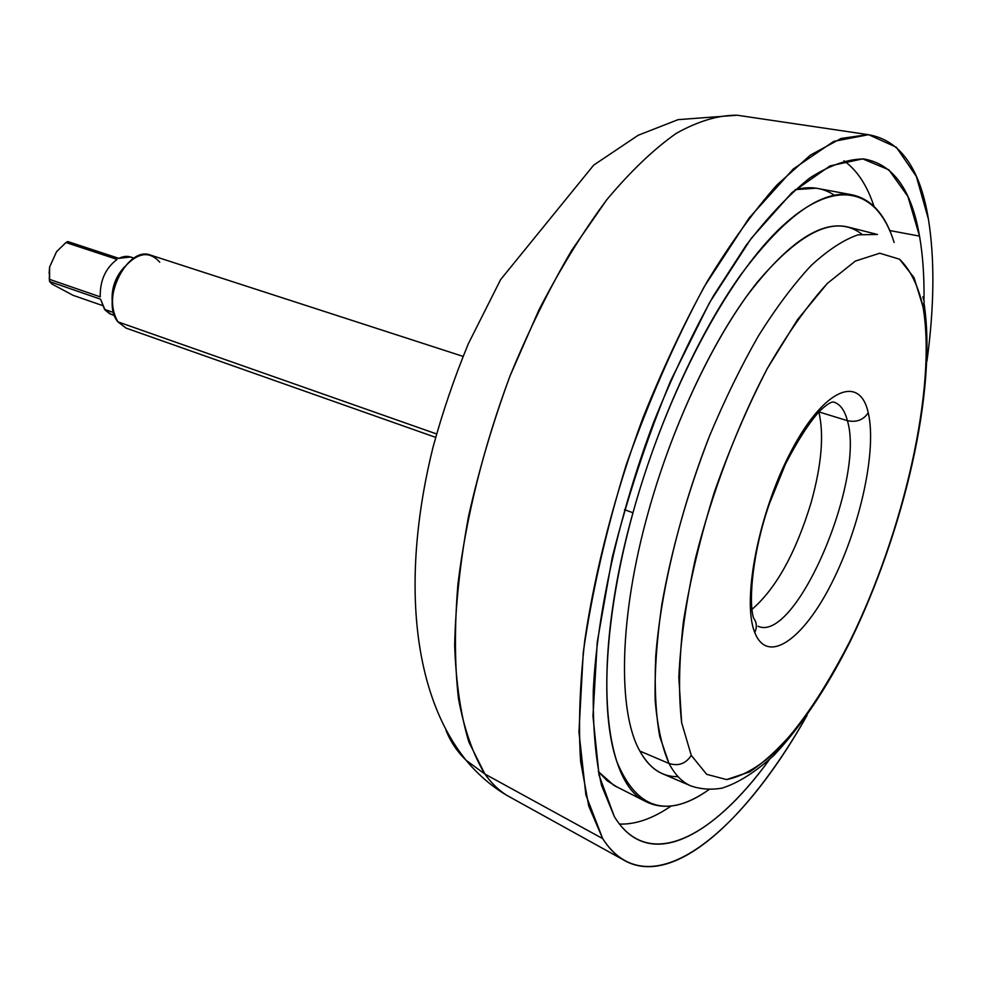 <?xml version="1.0" encoding="UTF-8"?>
<svg xmlns="http://www.w3.org/2000/svg" width="982" height="982" viewBox="0 0 982 982"><rect width="100%" height="100%" fill="white"/><g stroke="black" fill="none" stroke-linecap="round" stroke-linejoin="round"><path stroke-width="1.47" d="M671.037 806.099C652.784 818.607 635.599 824.598 619.458 824.07C635.599 824.598 652.784 818.607 671.037 806.099M843.943 160.778C857.077 170.168 867.106 185.365 874.005 206.38C867.106 185.365 857.077 170.168 843.943 160.778M645.223 801.287C663.672 810.702 684.908 806.823 708.93 789.638C667.208 818.939 636.446 809.426 616.635 761.111C599.621 711.115 604.409 616.279 632.973 512.764C666.189 392.346 728.055 276.421 782.04 226.412C836.234 176.171 877.724 189.231 894.123 242.48C885.469 214.236 870.948 198.254 850.572 194.534C819.737 190.582 782.629 218.041 739.25 276.899C697.76 335.795 657.51 424.212 632.973 512.764L624.503 509.67L632.973 512.764C591.508 660.186 602.138 781.23 645.223 801.287L614.045 785.453L598.284 771.557L607.183 780.776L617.101 787.012M834.221 195.173C823.272 187.722 810.273 185.88 795.236 189.649L816.189 188.176L850.572 194.534M769.176 759.933C722.077 824.438 670.117 859.655 634.09 837.536C626.626 832.957 620.035 825.96 614.302 816.521L601.561 785.49C595.583 759.209 592.821 727.601 593.288 690.641C597.056 613.001 618.77 514.887 653.705 422.113C672.093 376.56 692.015 334.469 713.46 295.827L746.21 245.169C768.255 216.47 789.528 194.006 810.052 177.791C829.753 165.295 847.65 159.023 863.743 158.974C892.957 163.847 911.554 189.563 919.533 236.122L889.753 230.537L919.533 236.122L907.896 196.486L888.882 169.825L862.687 158.875L829.999 165.921L792.13 192.435L751.107 238.54L709.593 302.554L670.645 380.832C646.893 438.475 627.437 497.285 612.277 557.248L597.265 641.995L592.968 716.148L599.045 775.215L614.302 816.521C647.96 872.151 712.453 838.186 769.176 759.933M928.432 219.195C934.815 259.506 934.324 306.801 926.959 361.094C934.324 306.801 934.815 259.506 928.432 219.195C920.122 168.094 899.966 139.898 867.978 134.62L841.095 138.45L810.481 155.058L777.057 184.849C753.722 211.105 730.338 243.511 706.893 282.079C683.889 323.679 662.555 368.987 642.891 418.001C615.162 492.927 595.055 570.235 584.756 640.546C579.687 685.706 578.312 726.017 580.632 761.467L588.746 806.112L602.678 838.603L585.898 795.015L578.95 732.044L583.259 652.478C591.876 592.563 606.201 529.985 626.234 464.768C649.09 400.288 675.125 340.864 704.339 286.511L749.143 217.943L793.272 168.99L833.828 141.347L868.64 134.694L896.382 147.263L916.341 176.429L928.432 219.195M807.069 715.35C739.053 836.566 648.132 909.59 602.678 838.603C608.545 847.847 615.198 854.794 622.662 859.446C672.302 890.036 747.707 820.216 807.069 715.35M923.988 299.694C924.308 276.298 922.822 255.111 919.533 236.122M861.693 234.06C836.148 214.481 801.459 230.402 757.613 281.834C715.768 333.978 673.21 422.444 648.353 511.917C618.881 616.929 617.457 711.729 639.847 751.058C649.642 768.562 662.371 777.081 678.059 776.639M867.978 134.62L737.187 115.225L678.108 119.644L638.226 135.246L593.693 165.123L500.636 279.563L468.291 343.86C454.359 377.616 442.6 412.109 432.988 447.362C402.19 571.303 409.776 690.604 466.155 760.326L484.924 774.062L466.155 760.326C457.195 751.66 450.468 741.619 445.963 730.215C450.468 741.619 457.195 751.66 466.155 760.326C478.062 774.688 491.663 786.386 506.982 795.432C498.868 790.436 491.516 783.317 484.924 774.062L602.678 838.603L484.924 774.062L468.868 742.011C460.73 715.117 456.004 682.981 454.666 645.591C455.488 605.624 460.092 562.6 468.5 516.52C479.032 469.506 492.854 422.714 509.953 376.106L538.995 309.809C560.452 268.368 583.001 231.74 606.643 199.911C630.419 171.445 653.668 149.239 676.377 133.282C698.374 121.044 718.64 115.029 737.187 115.225C718.64 115.029 698.374 121.044 676.377 133.282C653.668 149.239 630.419 171.445 606.643 199.911L571.769 250.238C549.22 288.696 528.623 330.652 509.953 376.106C483.561 447.117 466.229 516.422 457.943 583.995C454.433 626.614 454.617 664.9 458.496 698.84C464.339 729.7 473.152 754.777 484.924 774.062C491.516 783.317 498.868 790.436 506.982 795.432L622.662 859.446M924.074 303.512C937.27 390.775 903.698 531.618 850.338 641.221C826.795 688.1 801.373 726.103 774.049 755.232C755.342 772.183 737.961 783.157 721.93 788.153C711.103 790.007 700.743 789.258 690.862 785.907L662.482 773.718C653.582 769.925 646.033 762.376 639.847 751.058L669.037 763.48L639.847 751.058C617.457 711.729 618.881 616.929 648.353 511.917C670.939 430.681 708.145 349.752 746.283 296.773C786.189 243.843 819.945 220.557 847.54 226.916L877.491 234.477L858.133 234.808C843.661 239.755 827.973 250.017 811.083 265.594C793.751 284.191 776.234 307.562 758.546 335.709C741.091 366.225 724.704 399.748 709.397 436.29C687.326 493.516 671.418 549.895 661.684 605.428C656.725 640.534 654.552 672.228 655.178 700.51C657.363 726.287 661.978 747.277 669.037 763.48C674.953 774.761 682.232 782.224 690.862 785.907C682.232 782.224 674.953 774.761 669.037 763.48L659.769 736.598C655.743 714.061 654.405 687.277 655.743 656.246C660.739 591.311 680.145 510.922 709.397 436.29C724.704 399.748 741.091 366.225 758.546 335.709C776.234 307.562 793.751 284.191 811.083 265.594C827.973 250.017 843.661 239.755 858.133 234.808L877.491 234.477M691.267 755.367C685.853 763.714 678.439 766.414 669.037 763.48C678.439 766.414 685.853 763.714 691.267 755.367L706.672 774.332L726.594 779.573L749.696 771.889C766.23 760.89 783.12 744.675 800.367 723.268C817.466 699.442 833.902 672.277 849.639 641.774C903.661 532.416 937.024 387.497 922.982 306.703L914.021 277.611L899.512 259.199L879.749 253.233L855.371 261.065L827.433 283.332C807.486 305.23 787.429 333.659 767.249 368.631C737.654 424.825 712.208 491.921 695.465 558.316C686.037 601.757 680.489 641.442 678.832 677.347L681.643 722.703L691.267 755.367L681.643 722.703C678.378 694.434 678.967 660.69 683.423 621.459C690.174 579.932 700.485 536.81 714.368 492.08C729.994 447.817 747.621 406.658 767.249 368.631L797.458 319.702L827.433 283.332L855.371 261.065L879.749 253.233L899.512 259.199C910.228 269.485 918.047 285.32 922.982 306.703L924.222 301.683L922.859 296.883L924.222 301.683L922.982 306.703C937.024 387.497 903.661 532.416 849.639 641.774C826.206 687.866 800.416 726.373 774.688 752.58C757.674 767.629 741.643 776.627 726.594 779.573L706.672 774.332L691.267 755.367M868.235 412.71C859.901 374.412 824.401 388.234 791.787 449.977C758.988 511.229 741.496 600.37 754.753 632.445C767.507 665.489 803.669 639.184 831.852 582.817C860.22 526.818 877.061 450.186 868.235 412.71C863.473 419.952 856.525 422.604 847.392 420.677C844.753 410.39 840.261 404.203 833.927 402.129C840.261 404.203 844.753 410.39 847.392 420.677C856.525 422.604 863.473 419.952 868.235 412.71C877.061 450.186 860.22 526.818 831.852 582.817C803.669 639.184 767.507 665.489 754.753 632.445C741.496 600.37 758.988 511.229 791.787 449.977C824.401 388.234 859.901 374.412 868.235 412.71M753.513 617.973C756.791 622.416 757.208 627.253 754.753 632.445C757.208 627.253 756.791 622.416 753.513 617.973C748.333 601.119 752.556 551.786 769.471 503.545L785.354 464.363C797.114 441.421 808.395 423.807 819.184 411.532C826.611 404.474 831.521 401.343 833.927 402.129M758.067 626.246C795.69 643.64 865.51 479.977 847.392 420.677L818.841 411.888L847.392 420.677C865.51 479.977 795.69 643.64 758.067 626.246M811.009 502.968C821.59 465.075 824.205 434.719 818.841 411.912L818.841 411.912C824.205 434.719 821.59 465.075 811.009 502.968C795.715 553.062 776.05 588.525 752.016 609.331C776.05 588.525 795.715 553.062 811.009 502.968M112.304 302.751C111.076 289.039 115.115 277.096 124.419 266.944C115.115 277.096 111.076 289.039 112.304 302.751M159.747 262.194C149.068 250.226 136.756 252.521 122.824 269.08C110.978 288.868 109.333 306.458 117.901 321.863C99.968 300.701 127.464 245.279 150.737 255.16L463.013 356.368M114.563 315.578L111.15 314.387L104.571 309.379L113.593 312.522L104.571 309.379L100.545 299.179L49.616 281.564L49.296 279.281L100.25 296.859C99.882 280.656 105.504 268.16 117.079 259.383L65.954 242.529L67.758 241.547L118.871 258.364L130.569 257.002L134.006 258.131M436.536 433.934L117.901 321.863L436.536 433.934M73.073 295.324L102.361 305.5L73.073 295.324L51.985 284.043L49.616 281.564L51.985 284.043L73.073 295.324M435.603 437.346L126.052 328.098L117.901 321.863M133.54 258.426C129.182 255.725 124.297 255.701 118.871 258.364L67.758 241.547L65.954 242.529L56.575 251.662L65.954 242.529L117.079 259.383C105.504 268.16 99.882 280.656 100.25 296.859L49.296 279.281L49.603 267.043L56.575 251.662L49.603 267.043L49.616 281.564L100.545 299.179L105.123 310.079L109.702 313.774L114.366 315.062M49.112 273.315L49.603 267.043L49.112 273.315"/></g></svg>
